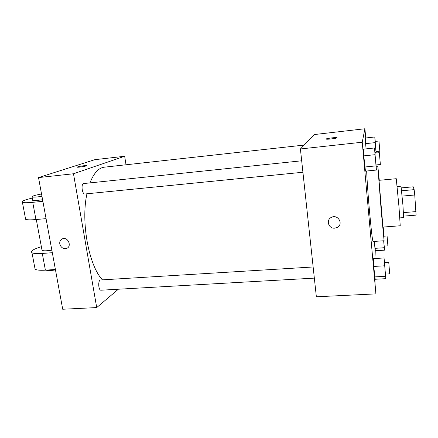 <?xml version="1.0" encoding="UTF-8"?>
<svg xmlns="http://www.w3.org/2000/svg" width="438" height="438" viewBox="0 0 438 438"><rect width="100%" height="100%" fill="white"/><g stroke="black" fill="none" stroke-linecap="round" stroke-linejoin="round"><path stroke-width="0.66" d="M401.296 187.886L413.253 186.812L414.151 189.654L414.748 194.998L416.095 215.129L403.666 216.109M403.475 212.605L416.012 211.603M402.15 196.093L414.748 194.998M397.189 186.528L401 186.183L402.916 204.957L403.65 217.604L399.834 217.9M401.624 190.765L414.151 189.654M398.991 206.889L400.228 225.773L382.96 227.07L379.012 180.319L396.259 178.704L398.991 206.889M379.292 180.292L377.852 166.648L381.241 211.236L384.099 240.736L383.234 227.048M384.099 240.736L373.023 241.508C372.442 240.484 371.298 230.711 369.595 212.184C368.09 195.551 366.82 177.483 366.677 171.006M375.048 153.13L374.479 147.984L363.469 149.161L363.786 155.862L365.445 171.127L376.395 170.054L376.045 164.951M375.256 141.419L374.78 136.979L365.319 138.025L365.61 143.659L366.075 148.882L365.61 143.659L375.174 142.624L376.094 153.021M365.735 137.981L364.914 128.756L362.237 142.213L375.908 293.876L375.952 279.22M376.018 258.469L375.777 250.733M384.548 262.608L384.027 257.96L373.318 258.639L373.745 266.452L375.174 279.263L385.829 278.678L385.495 274.095M383.666 240.769L384.268 247.722L374.95 248.346L374.331 241.42L375.371 250.76L384.564 250.153L384.268 246.101M364.914 128.756L314.336 134.548L300.408 148.969L316.356 296.794L375.908 293.876M300.408 148.969L362.237 142.213M334.769 228.154C328.73 228.899 325.746 220.226 331.123 217.505C337.424 213.602 343.945 223.698 337.452 227.295L334.769 228.154C328.73 228.899 325.746 220.226 331.123 217.505C337.424 213.602 343.945 223.698 337.452 227.295L334.769 228.154M337.074 137.778C337.041 138.309 327.914 139.487 326.425 139.158C324.065 138.841 334.922 137.253 336.822 137.631L337.074 137.778M326.168 139.043C325.867 138.539 335.24 137.302 336.822 137.636L337.085 137.751M102.492 279.86C88.963 266.145 80.674 222.126 86.932 193.788M89.965 182.898C93.82 173.098 98.605 167.858 104.326 167.179L304.18 145.066M302.921 172.244L84.956 193.985C82.037 194.549 80.789 183.582 83.767 183.544L301.683 160.79M314.342 278.125L101.074 290.202C98.287 290.618 97.827 279.877 100.625 279.97L313.137 266.977M38.517 177.582L94.854 159.667L124.666 156.256L126.018 164.781L124.666 156.256L73.491 173.76L96.71 307.575L118.337 289.222L96.71 307.575L62.705 309.244L38.517 177.582L73.491 173.76L96.71 307.575M384.268 247.722L384.564 250.153M387.909 245.855L387.077 235.962L387.909 245.855L384.203 246.107L383.704 240.763M374.95 248.346L375.371 250.76M374.78 136.979L375.174 142.624M376.215 153.01L376.116 151.592M379.834 151.203L376.039 151.597L375.169 141.43L378.969 141.014L379.834 151.203L378.969 141.014M365.319 138.025L365.61 143.659M374.983 152.353L376.007 152.249M384.027 257.96L385.829 278.678M389.71 273.854L385.407 274.095L384.454 262.614L388.747 262.351L389.71 273.854L388.747 262.351M373.318 258.639L373.745 266.452L384.586 265.806M373.745 266.452L374.687 276.898L385.5 276.296M374.687 276.898L375.174 279.263M374.479 147.984L376.395 170.054M380.365 164.524L375.946 164.962L374.939 153.141L379.357 152.681L380.365 164.524L379.357 152.681M363.469 149.161L363.786 155.862L374.939 154.707M363.786 155.862L364.794 166.998L375.913 165.892M364.794 166.998L365.445 171.127M86.877 165.646L84.058 165.712L86.735 165.575C88.476 165.805 78.539 167.508 77.28 167.19C77.263 166.807 79.524 166.314 84.058 165.712C80.149 166.216 77.844 166.686 77.137 167.124M124.666 156.256L73.491 173.76M59.792 243.977C59.491 241.426 60.406 239.69 62.546 238.759C68.054 236.575 72.21 246.627 66.554 248.412C63.192 249.069 60.942 247.585 59.792 243.977C60.942 247.585 63.198 249.063 66.554 248.412C72.215 246.627 68.054 236.575 62.546 238.759C60.411 239.69 59.491 241.426 59.792 243.977M41.9 249.578L42.048 250.372C43.554 251.029 46.817 250.952 51.848 250.142M52.319 252.699L42.278 253.449C36.956 253.816 33.518 253.575 31.974 252.726C30.244 251.155 33.376 249.145 41.364 246.698M25.415 218.146L25.639 219.339C27.151 219.936 30.589 220.002 35.949 219.542L46.056 218.628M34.761 267.404L35.095 269.178C36.655 270.153 40.093 270.481 45.399 270.158L55.402 269.485M45.974 270.12C47.715 270.744 50.885 270.668 55.478 269.901M32.626 199.881L32.719 200.38C34.186 200.724 37.471 200.505 42.585 199.728M32.286 198.075C24.09 200.046 20.805 201.491 22.426 202.4C23.92 202.865 27.359 202.838 32.735 202.329L42.88 201.332M41.955 196.312C36.841 197.089 33.551 197.314 32.089 196.996C31.383 196.29 34.536 195.293 41.533 194.001M42.278 253.449L45.399 270.158M32.735 202.329L35.949 219.542M376.176 166.818L377.852 166.648M383.896 236.191L387.077 235.962M42.048 250.372L36.288 219.509M32.089 196.996L32.719 200.38M31.974 252.726L35.095 269.178M22.426 202.4L25.639 219.339"/></g></svg>
